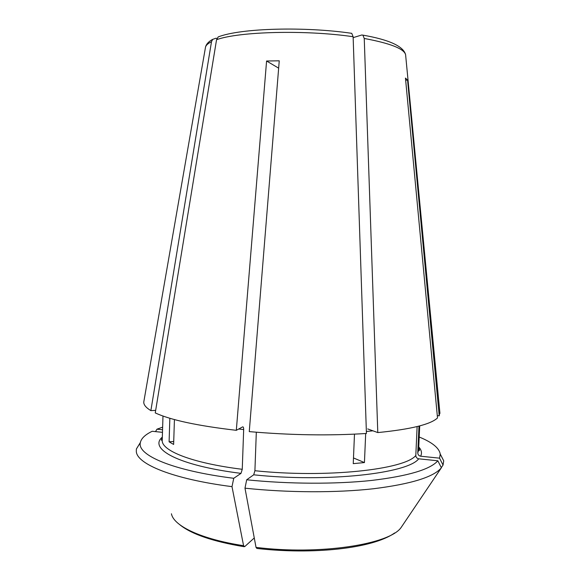 <?xml version="1.0" encoding="UTF-8"?>
<svg xmlns="http://www.w3.org/2000/svg" width="580" height="580" viewBox="0 0 580 580"><rect width="100%" height="100%" fill="white"/><g stroke="black" fill="none" stroke-linecap="round" stroke-linejoin="round"><path stroke-width="0.87" d="M441.3 467.625L443.04 465.051L439.538 458.157L420.638 456.221C418.854 455.822 417.897 454.727 417.767 452.929L418.992 426.09M353.155 37.642L361.804 34.988L362.928 35.163L364.247 38.461L377.79 432.578C410.734 429.309 430.635 424.429 437.509 417.948L405.456 78.068L407.566 80.12L405.652 80.142M162.559 429.758L156.97 429.185L155.512 431.614M162.639 427.163L156.97 429.185M439.538 458.157L440.249 454.184C439.285 448.064 432.267 442.337 419.202 437.015M443.04 465.051L443.714 460.817L440.227 454.024M415.809 455.481C404.949 469.495 326.496 478.297 254.91 470.721L253.699 474.81L246.688 479.783C288.427 484.119 335.595 484.3 371.584 480.443C408.153 476.064 430.237 469.51 437.835 460.788L418.709 458.809C416.904 458.41 415.94 457.301 415.809 455.481L417.122 426.568M353.481 457.946L364.443 462.572L365.683 433.528M364.443 462.572L353.242 463.645L354.481 434.152M254.91 470.721L256.317 432.223M162.48 432.332L152.207 431.274C145.145 434.681 141.186 438.48 140.338 442.663C137.076 455.068 172.274 470.59 233.747 478.29L232 486.649L243.578 545.686C201.021 539.183 173.514 525.85 171.434 513.771M351.755 33.357L353.126 36.721L366.43 433.477C329.549 435.819 290.493 435.203 249.262 431.614L279.248 60.813L266.582 61.002L236.314 430.316L242.665 426.873C243.332 426.735 243.665 427.641 243.673 429.577L242.251 469.3L241.005 473.367L233.747 478.29M243.578 545.686L244.695 546.628L254.265 537.957M140.367 442.504L136.373 449.007L136.307 451.479C136.909 464.08 172.833 479.065 232 486.649M246.688 479.783L244.985 488.179C287.948 492.761 336.589 492.899 373.592 488.737C411.184 484.017 433.775 477.028 441.38 467.77L437.835 460.788M216.985 38.41L215.905 38.251L212.671 39.389L211.497 41.716L150.873 410.625L155.672 410.35M394.654 532.955C372.679 548.651 312.772 554.857 256.911 548.455L256.026 547.375L244.985 488.179M173.732 441.482L169.099 441.829L169.846 418.26M174.428 419.565L173.63 444.454L169.099 441.829M437.291 415.657L439.22 415.831L439.821 412.119M407.566 80.12L439.22 415.831M367.705 428.924L377.79 432.578M278.654 68.157L266.582 61.002M218.203 36.953L216.557 39.708L155.251 412.916C170.636 420.029 197.657 425.829 236.314 430.316M143.992 400.758L143.768 402.041C143.637 404.811 146.008 407.675 150.873 410.625M256.026 547.375C319.87 555.408 390.043 544.294 401.193 527.38L441.38 467.77M419.71 425.901L418.608 450.015L417.767 452.929M418.745 446.948C421.551 450.029 422.182 453.118 420.638 456.221M366.364 431.491L372.933 430.817M241.005 473.367C178.212 465.566 148.284 448.753 162.335 437.102M242.251 469.3C191.625 463.05 161.066 450.551 162.233 440.169L161.269 440.126L162.306 437.871M418.709 458.809C407.907 473.425 327.279 482.705 253.699 474.81M238.728 429.004L243.673 429.577M364.247 38.461C390.238 43.312 404.021 48.72 405.594 54.672L405.688 55.608M216.557 39.708C238.815 31.523 305.522 29.718 353.126 36.721M205.378 47.908L205.537 46.987C206.088 45.153 208.075 43.391 211.497 41.716M418.608 450.015C418.738 450.892 419.057 450.899 419.579 450.051L418.709 447.716M440.249 454.184L443.714 460.817M140.338 442.663L136.373 449.007M362.971 35.141C389.18 39.73 403.39 46.24 405.594 54.672L439.945 413.417M218.203 36.91C241.142 28.036 305.167 26.47 351.726 33.328M212.628 39.367C208.684 41.521 206.32 44.066 205.537 46.987L143.768 402.041M162.987 416.034L162.233 440.169M244.02 546.693C212.824 541.473 191.4 534.144 179.749 524.697"/></g></svg>
